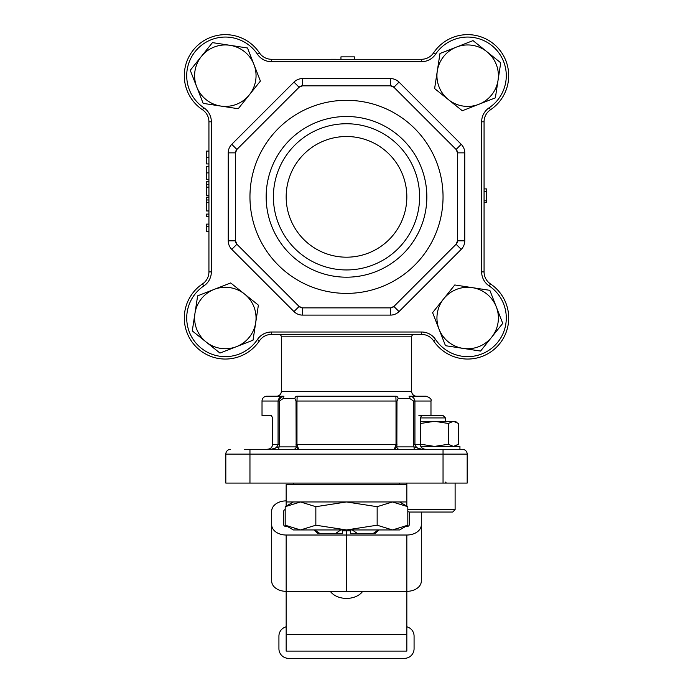 <?xml version="1.0" encoding="UTF-8"?>
<svg xmlns="http://www.w3.org/2000/svg" width="693" height="693" viewBox="0 0 693 693"><rect width="100%" height="100%" fill="white"/><g stroke="black" fill="none" stroke-linecap="round" stroke-linejoin="round"><path stroke-width="1.04" d="M330.31 591.337A18.105 12.803 180 0 0 346.5 598.405A18.105 12.803 180 0 0 362.69 591.337M346.743 572.808A18.105 12.803 180 0 0 346.5 572.808A18.105 12.803 180 0 0 346.257 572.808M346.257 586.122A18.105 12.803 180 0 0 346.5 586.122A18.105 12.803 180 0 0 346.743 586.122M406.834 651.108L286.166 651.108L286.166 634.71L406.834 634.71L406.834 651.108M286.166 525.77L286.166 526.489L287.404 526.489M346.257 530.873L346.257 591.337L286.166 591.337L286.166 634.71M286.166 506.133L286.166 484.58L406.834 484.58L406.834 506.133L406.834 483.09M406.834 525.77L406.834 526.489A2.417 1.707 -0 0 0 409.251 524.783L409.251 512.049L452.694 512.049L455.11 509.641L407.813 509.641M346.743 530.873L346.743 591.337L406.834 591.337L406.834 634.71M406.834 501.957L286.166 501.957M271.682 524.783A14.484 10.239 180 0 0 286.166 535.022L286.166 591.337A14.484 10.239 180 0 1 271.682 581.098L271.682 511.131A14.484 10.239 180 0 1 286.166 500.892M286.166 526.489A2.417 1.707 180 0 1 283.749 524.783L283.749 511.131A2.417 1.707 180 0 1 285.187 509.563M286.166 535.022L346.257 535.022M346.743 535.022L406.834 535.022L406.834 591.337A14.484 10.239 -0 0 0 421.318 581.098L421.318 512.049M405.596 526.489L406.834 526.489M406.834 535.022A14.484 10.239 -0 0 0 421.318 524.783M286.166 626.801A9.65 9.65 0 0 0 278.924 636.148L278.924 648.7A9.65 9.65 0 0 0 288.574 658.35L404.426 658.35A9.65 9.65 0 0 0 414.076 648.7L414.076 636.148A9.65 9.65 0 0 0 406.834 626.801M422.158 415.514L418.901 415.514M430.977 415.514L443.044 415.514L445.452 417.922L420.339 417.922L421.63 415.514L430.977 415.514L430.977 401.03L413.496 401.03L409.927 398.614A2.417 0.918 90 0 0 409.017 396.205L426.143 396.205C430.214 397.765 431.817 399.376 430.977 401.03M417.645 512.049L441.155 512.049M420.798 446.405L459.935 446.405L459.935 449.298M420.339 423.276L420.339 444.43M420.738 423.458L434.528 421.301L448.31 423.458L448.31 444.248L434.528 446.405L420.738 444.248M448.31 423.458L453.421 421.301L458.541 423.458L458.541 444.248L453.421 446.405L448.31 444.248M420.339 421.301L455.11 421.301L456.921 422.349M315.843 506.696L346.5 501.957L377.157 506.696L392.481 501.957L407.813 506.696L407.813 525.207L392.481 529.954L377.157 525.207L346.5 529.954L315.843 525.207L300.519 529.954L285.187 525.207L285.187 506.696L300.519 501.957L315.843 506.696L315.843 525.207M377.157 506.696L377.157 525.207M285.187 525.207L293.399 529.954L399.601 529.954L407.813 525.207M314.717 529.954L319.542 533.289L342.637 533.289L342.637 530.873L350.363 530.873L350.363 533.289L373.458 533.289L378.283 529.954M335.914 533.289L340.739 529.954M272.644 444.819L272.661 417.922L271.37 415.514L262.023 415.514L262.023 401.03A4.825 4.825 0 0 1 266.857 396.205L283.983 396.205A2.417 0.918 90 0 0 283.073 398.614L279.504 401.03L278.066 401.03C278.655 397.825 280.63 396.214 283.983 396.205M281.886 396.483L278.066 401.03L262.023 401.03M244.274 449.298L462.352 449.298A4.825 4.825 0 0 1 467.177 454.123A4.825 4.825 0 0 0 462.352 449.298L448.726 449.298M420.339 417.922L420.339 444.473L420.807 446.422M425.814 449.298C422.643 449.142 420.824 447.539 420.339 444.473L414.934 444.473C416.008 447.617 418.329 449.229 421.907 449.298L414.033 446.89L413.496 444.473L413.496 401.03M279.504 401.03L279.504 444.473L278.967 446.89L271.093 449.298C274.662 449.229 276.992 447.617 278.066 444.473L272.661 444.473C272.176 447.531 270.357 449.142 267.186 449.298L269.179 448.969M230.648 449.298A4.825 4.825 0 0 0 225.823 454.123L225.823 483.09L443.044 483.09L443.044 454.123L225.823 454.123A4.825 4.825 0 0 1 230.648 449.298M443.044 449.298L443.044 454.123L467.177 454.123L467.177 483.09L443.044 483.09M414.076 334.416A2.417 2.417 0 0 0 411.668 336.833L411.668 391.38A4.825 4.825 0 0 0 416.493 396.205L409.017 396.205A2.417 0.918 90 0 1 409.927 398.614L398.085 398.614L396.968 401.03L396.024 401.03L395.85 396.205A2.417 2.235 90 0 1 398.085 398.614M297.15 396.205L296.976 401.03L296.032 401.03L294.915 398.614A2.417 2.235 90 0 1 297.15 396.205L395.85 396.205M411.668 336.833L281.332 336.833L281.332 391.38A4.825 4.825 0 0 1 276.507 396.205M396.968 401.03L396.855 446.89A2.417 2.374 -90 0 0 399.22 449.298L394.334 449.298L396.024 444.473L396.024 401.03L296.976 401.03L296.976 444.473L298.666 449.298L296.145 446.89L296.032 401.03M274.515 449.298L278.499 449.298A2.417 0.459 -90 0 0 278.967 446.89L296.145 446.89A2.417 2.374 -90 0 1 293.78 449.298L298.666 449.298M409.017 396.205C412.378 396.223 414.345 397.834 414.934 401.03L414.934 444.473L413.496 444.473M394.334 449.298L396.855 446.89L414.033 446.89A2.417 0.459 -90 0 0 414.501 449.298L421.907 449.298M281.332 336.833A2.417 2.417 0 0 0 278.924 334.416M259.425 340.843L257.424 339.501A16.892 16.892 0 0 1 271.457 332.008L271.457 334.416A14.484 14.484 0 0 0 259.425 340.843A14.484 14.484 0 0 1 271.457 334.416A14.484 14.484 0 0 0 259.425 340.843A41.026 41.026 0 0 1 184.303 318.018A41.026 41.026 0 0 1 202.503 283.922A14.484 14.484 0 0 0 208.931 271.89L208.931 121.803A14.484 14.484 0 0 0 202.503 109.771A41.026 41.026 0 0 1 213.401 36.426A41.026 41.026 0 0 1 259.425 52.85A14.484 14.484 0 0 0 271.457 59.277L421.543 59.277A14.484 14.484 0 0 0 433.575 52.85A41.026 41.026 0 0 1 508.697 75.676A41.026 41.026 0 0 1 490.497 109.771A14.484 14.484 0 0 0 484.069 121.803L484.069 271.89A14.484 14.484 0 0 0 490.497 283.922A41.026 41.026 0 0 1 479.599 357.276A41.026 41.026 0 0 1 433.575 340.843A14.484 14.484 0 0 0 421.543 334.416L271.457 334.416A14.484 14.484 0 0 0 259.425 340.843A41.026 41.026 0 0 1 225.329 359.043M484.069 121.803L481.652 121.803A16.892 16.892 0 0 1 489.154 107.77A38.617 38.617 0 0 0 478.898 38.73A38.617 38.617 0 0 0 435.576 54.193L433.575 52.85A14.484 14.484 0 0 1 421.543 59.277A14.484 14.484 0 0 0 433.575 52.85A41.026 41.026 0 0 1 508.697 75.676M340.956 59.252L340.956 56.869L354.435 56.869L354.435 59.26M389.691 307.865L390.488 307.865A4.825 4.825 0 0 0 393.901 306.453A4.825 4.825 0 0 1 390.488 307.865L302.512 307.865A4.825 4.825 0 0 1 299.099 306.453A4.825 4.825 0 0 0 302.512 307.865L299.099 306.453L236.893 244.248L235.481 240.835A4.825 4.825 0 0 0 236.893 244.248L231.774 249.367A12.067 12.067 0 0 1 228.24 240.835L228.24 152.858A12.067 12.067 0 0 1 231.774 144.326L293.979 82.12A12.067 12.067 0 0 1 302.512 78.586L390.488 78.586A12.067 12.067 0 0 1 399.021 82.12L461.226 144.326A12.067 12.067 0 0 1 464.76 152.858L464.76 240.835A12.067 12.067 0 0 1 461.226 249.367L399.021 311.573A12.067 12.067 0 0 1 390.488 315.107L302.512 315.107A12.067 12.067 0 0 1 293.979 311.573L231.774 249.367M208.931 121.803A14.484 14.484 0 0 0 202.503 109.771L203.846 107.77A16.892 16.892 0 0 1 211.348 121.803L208.931 121.803M433.575 340.843L435.576 339.501A38.617 38.617 0 0 0 506.288 318.018A38.617 38.617 0 0 0 489.154 285.932A16.892 16.892 0 0 1 481.652 271.89L484.069 271.89A14.484 14.484 0 0 0 490.497 283.922A41.026 41.026 0 0 1 508.697 318.018M484.069 202.391L486.486 202.391L486.486 188.912L484.069 188.912M486.486 191.415L484.069 191.415M486.486 200.823L484.069 200.823M260.403 81.046L247.514 47.99L229.981 45.305A30.726 30.726 0 0 0 196.708 86.842A30.726 30.726 0 0 0 249.307 94.889L260.403 81.046M249.307 94.889A30.726 30.726 0 0 0 229.981 45.305L212.439 42.628L190.263 70.314L203.153 103.37L238.219 108.732L249.307 94.889M462.3 110.75L495.356 97.86L498.042 80.327A30.726 30.726 0 0 0 456.505 47.055A30.726 30.726 0 0 0 448.458 99.662L462.3 110.75M448.458 99.662A30.726 30.726 0 0 0 498.042 80.327L500.718 62.794L486.876 51.698L473.033 40.61L456.505 47.055L439.977 53.5L434.615 88.565L448.458 99.662M432.597 312.656L445.486 345.703L463.019 348.388A30.726 30.726 0 0 0 496.292 306.852A30.726 30.726 0 0 0 443.693 298.804L432.597 312.656M443.693 298.804A30.726 30.726 0 0 0 463.019 348.388L480.561 351.074L502.737 323.38L489.847 290.332L454.781 284.962L443.693 298.804M230.7 282.952L197.644 295.833L194.958 313.375A30.726 30.726 0 0 0 236.495 346.639A30.726 30.726 0 0 0 244.542 294.04L230.7 282.952M244.542 294.04A30.726 30.726 0 0 0 194.958 313.375L192.282 330.907L219.967 353.084L253.023 340.194L258.385 305.128L244.542 294.04M231.774 144.326L236.893 149.445A4.825 4.825 0 0 0 235.481 152.858L236.893 149.445L299.099 87.24L302.512 85.828A4.825 4.825 0 0 0 299.099 87.24L293.979 82.12M399.021 82.12L393.901 87.24A4.825 4.825 0 0 0 390.488 85.828L393.901 87.24L456.107 149.445L457.519 152.858A4.825 4.825 0 0 0 456.107 149.445L461.226 144.326M461.226 249.367L456.107 244.248A4.825 4.825 0 0 0 457.519 240.835L457.519 196.847L457.519 240.835L456.107 244.248L393.901 306.453L390.488 307.865L390.488 315.107M443.044 196.847A96.544 96.544 0 0 1 346.5 293.39A96.544 96.544 0 0 1 249.956 196.847A96.544 96.544 0 0 1 346.5 100.312A96.544 96.544 0 0 1 443.044 196.847M228.24 240.835L235.481 240.835L235.481 152.858L228.24 152.858M464.76 152.858L457.519 152.858L457.519 196.847M302.512 78.586L302.512 85.828L390.488 85.828L390.488 78.586M266.155 196.847A80.345 80.345 0 0 1 346.5 116.502A80.345 80.345 0 0 1 426.845 196.847A80.345 80.345 0 0 1 346.5 277.191A80.345 80.345 0 0 1 266.155 196.847M419.603 196.847A73.103 73.103 0 0 0 346.5 123.744A73.103 73.103 0 0 0 273.397 196.847A73.103 73.103 0 0 0 346.5 269.949A73.103 73.103 0 0 0 419.603 196.847M286.166 196.847A60.334 60.334 0 0 1 346.5 136.512A60.334 60.334 0 0 1 406.834 196.847A60.334 60.334 0 0 1 346.5 257.19A60.334 60.334 0 0 1 286.166 196.847M208.931 151.091L206.514 151.091L206.514 163.938L208.931 163.938M206.514 157.502L208.931 157.502M208.931 166.45L206.514 166.45L206.514 179.296L208.931 179.296L208.931 181.809L208.931 179.296M206.514 172.886L208.931 172.886M208.931 181.809L206.514 181.809L206.514 187.136L208.931 187.136M206.514 187.136L206.514 195.599L208.931 195.599M206.514 184.624L208.931 184.624M208.931 197.167L206.514 197.167L206.514 202.495L208.931 202.495M206.514 202.495L206.514 210.958L208.931 210.958L208.931 214.094L206.514 214.094L206.514 216.597L208.931 216.597M206.514 199.982L208.931 199.982M208.931 224.116L206.514 224.116L206.514 226.628L208.931 226.628M206.514 226.628L206.514 231.644L208.931 231.644M202.503 283.922A41.026 41.026 0 0 0 184.303 318.018A41.026 41.026 0 0 1 202.503 283.922L203.846 285.932A38.617 38.617 0 0 0 198.025 345.322A38.617 38.617 0 0 0 257.424 339.501M352.261 529.954L357.086 533.289M378.802 529.954L375.459 533.289L373.458 533.289M319.542 533.289L317.541 533.289L314.198 529.954M249.956 449.298L249.956 483.09M294.915 398.614L283.073 398.614M396.968 444.473L296.032 444.473M279.504 444.473L278.066 444.473L278.066 401.03M281.332 391.38L411.668 391.38M211.348 121.803L211.348 271.89L208.931 271.89M211.348 271.89A16.892 16.892 0 0 1 203.846 285.932M421.543 334.416L421.543 332.008A16.892 16.892 0 0 1 435.576 339.501A38.617 38.617 0 0 0 506.288 318.018M271.457 332.008L421.543 332.008M435.576 54.193A16.892 16.892 0 0 1 421.543 61.694L271.457 61.694A16.892 16.892 0 0 1 257.424 54.193L259.425 52.85M257.424 54.193A38.617 38.617 0 0 0 198.025 48.371A38.617 38.617 0 0 0 203.846 107.77M271.457 61.694L271.457 59.277M490.497 283.922L489.154 285.932M421.543 61.694L421.543 59.277M481.652 271.89L481.652 121.803M489.154 107.77L490.497 109.771M293.979 311.573L299.099 306.453M302.512 315.107L302.512 307.865M399.021 311.573L393.901 306.453M464.76 240.835L457.519 240.835M293.399 484.58L293.399 483.09M399.601 484.58L399.601 483.09M407.813 511.573L409.251 512.049M445.452 482.12L446.422 483.09M455.11 483.09L455.11 509.641M445.452 417.922L445.452 421.301M455.11 446.405L456.921 445.356M293.399 501.957L285.187 506.696M399.601 501.957L407.813 506.696M484.086 188.912L484.069 178.396L484.086 188.912M362.872 59.277L363.357 59.277M335.923 59.269L330.743 59.277M330.492 59.277L330.007 59.277M208.905 196.847L208.905 195.599L208.905 196.847M364.951 59.277L328.049 59.277M484.095 202.391L484.069 215.298M208.931 210.958L208.931 214.094M328.049 334.416L364.951 334.416"/></g></svg>
